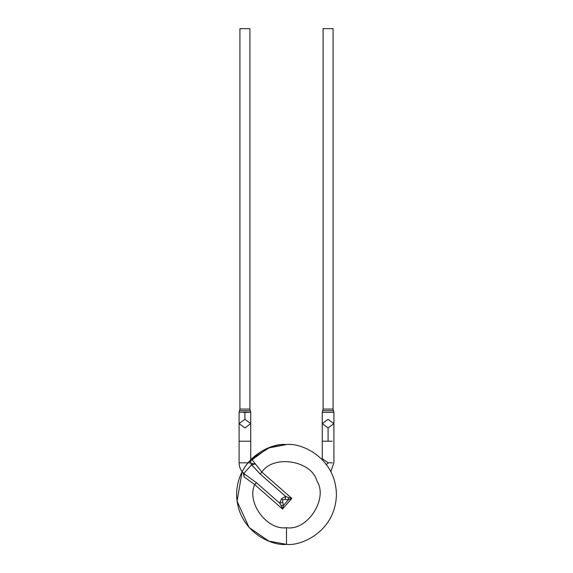 <?xml version="1.0" encoding="UTF-8"?>
<svg xmlns="http://www.w3.org/2000/svg" width="573" height="573" viewBox="0 0 573 573"><rect width="100%" height="100%" fill="white"/><g stroke="black" fill="none" stroke-linecap="round" stroke-linejoin="round"><path stroke-width="0.86" d="M242.128 471.6L237.057 501.225L249.119 527.511L268.751 541.084L286.5 544.35L268.751 541.084L249.119 527.511L237.057 501.225L242.128 471.6L237.057 501.225L249.119 527.511L268.751 541.084L286.5 544.35C301.097 546.356 335.728 531.379 336.408 494.442C335.728 457.505 301.097 442.528 286.5 444.541C301.097 442.528 335.728 457.505 336.408 494.442C335.728 531.379 301.097 546.356 286.5 544.35C301.097 546.356 335.728 531.379 336.408 494.442C335.728 457.505 301.097 442.528 286.5 444.541L269.826 447.406L251.132 459.231L269.826 447.406L286.5 444.541C301.097 442.528 335.728 457.505 336.408 494.442C335.728 531.379 301.097 546.356 286.5 544.35L286.5 527.712C307.443 531.078 328.479 498.754 316.919 480.969C311.511 460.448 273.436 454.317 261.854 472.095L291.829 498.424L282.51 509.025L254.713 484.608C246.29 502.55 266.875 530.462 286.5 527.712C266.875 530.462 246.29 502.55 254.713 484.608L244.084 476.872L243.21 472.818M247.88 462.834L268.057 448.072L286.5 444.541C271.903 442.528 237.272 457.505 236.592 494.442C237.272 531.379 271.903 546.356 286.5 544.35L286.5 527.712C307.443 531.078 328.479 498.754 316.919 480.969C311.511 460.448 273.436 454.317 261.854 472.095L255.393 463.958L261.854 472.095L260.163 474.021L251.511 464.789L243.897 473.456L244.771 474.229L243.897 473.456L251.511 464.789L250.63 462.834L239.091 462.834L250.63 462.834L250.738 459.926L250.73 441.21L239.091 441.21L239.091 462.834L239.091 441.21L250.73 441.21L250.73 423.612L244.915 419.293L239.091 423.612L244.915 419.293L250.73 423.612L244.915 427.938L239.091 423.612L239.091 412.288L244.915 412.102L244.915 419.293L244.915 412.102L250.73 412.288L250.73 423.612M323.1 28.65L333.078 28.65L323.1 28.65L323.1 409.065L333.078 409.065L333.078 28.65L333.078 409.065L323.1 409.065L322.27 412.288L324.955 412.395M333.493 410.676L322.685 410.676L333.493 410.676L333.078 409.065L333.493 410.676L322.685 410.676L333.493 410.676L333.887 412.302L333.479 410.676L333.887 412.302L324.096 412.381M322.27 412.288L322.27 423.612L328.085 427.938L333.909 423.612L328.085 427.938L328.085 441.21L332.204 441.21L328.085 441.21L328.085 427.938L322.27 423.612L328.085 419.293L333.909 423.612L333.909 412.288M322.27 441.21L328.085 441.21L322.27 441.21L322.27 458.808L322.27 423.612M325.965 464.775L328.379 462.834L332.483 462.834L328.379 462.834L322.291 458.772M251.984 459.618L255.393 463.958L251.611 464.825L260.163 474.021L285.648 496.411L281.501 498.746L282.754 499.842L285.204 499.434L285.648 496.411L260.163 474.021L261.854 472.095L291.829 498.424L288.384 499.828L285.204 499.434L282.754 499.842L282.661 502.328L283.456 505.429L288.384 499.828L283.456 505.429L282.51 509.025L291.829 498.424L288.233 497.479L291.829 498.424L288.384 499.828L288.233 497.479L288.384 499.828L285.204 499.434L285.648 496.411L288.233 497.479L285.648 496.411L281.501 498.746L279.717 503.158L281.501 498.746L282.754 499.842L282.661 502.328L279.717 503.158L256.41 482.681L279.717 503.158L282.661 502.328L283.456 505.429L281.107 505.579L279.717 503.158L281.107 505.579L283.456 505.429L282.51 509.025L254.713 484.608L256.41 482.681L254.713 484.608L244.084 476.872L243.926 473.427L244.084 476.872M244.771 474.229L256.41 482.681L244.771 474.229M249.9 28.65L239.922 28.65L249.9 28.65L249.9 409.065L249.9 28.65M239.091 412.288L239.922 409.065L249.9 409.065L239.922 409.065L239.922 28.65M250.315 410.676L239.507 410.676L250.315 410.676L249.9 409.065L250.315 410.676L239.507 410.676L250.315 410.676L250.73 412.288M250.709 412.302L243.568 412.41M251.196 463.407L251.611 464.825L255.393 463.958L251.196 463.407L250.63 462.834L251.511 464.789M250.738 460.291L250.63 462.834M281.107 505.579L282.51 509.025M333.909 423.612L333.909 462.834L330.872 471.6M321.868 459.231L322.377 458.601L322.27 459.933M243.897 473.456C240.775 470.605 239.17 467.067 239.091 462.834M239.091 441.21L239.091 423.612M250.723 460.842L252.535 459.625L250.623 458.601"/></g></svg>
